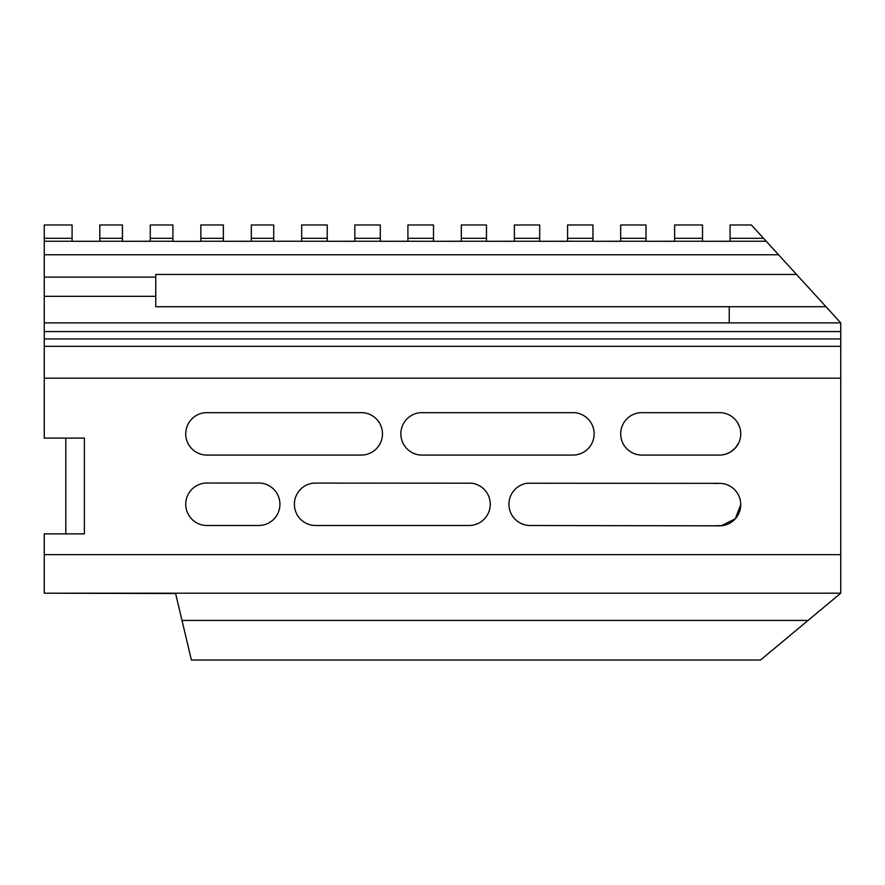 <?xml version="1.0" encoding="UTF-8"?>
<svg xmlns="http://www.w3.org/2000/svg" width="885" height="885" viewBox="0 0 885 885"><rect width="100%" height="100%" fill="white"/><g stroke="black" fill="none" stroke-linecap="round" stroke-linejoin="round"><path stroke-width="1.33" d="M72.083 241.295L99.806 241.295L72.083 241.295L72.083 224.978L44.25 224.978L58.886 224.978M172.907 241.351L200.851 241.351L172.907 241.351L172.907 224.978L150.273 224.978L150.273 241.24L172.907 241.24M200.851 238.308L223.374 238.308L223.374 224.978L200.851 224.978L200.851 241.351M99.806 224.978L122.44 224.978L99.806 224.978L99.806 238.308L122.44 238.308L122.44 224.978M150.273 241.24L122.44 241.295L122.44 238.308M99.806 238.308L99.806 241.24L122.44 241.24M44.25 224.978L44.25 241.24L72.083 241.24M44.25 241.24L44.25 254.769L778.557 254.769L751.354 224.978L730.07 224.978L751.354 224.978M730.07 224.978L730.07 241.24L766.2 241.24M730.07 241.24L702.524 241.295L702.524 224.978L674.613 224.978L674.613 238.308L702.524 238.308M674.613 238.308L674.613 241.24L702.524 241.24M674.613 241.24L645.995 241.295L645.995 224.978L620.662 224.978L645.995 224.978M620.662 224.978L620.662 241.24L645.995 241.24M620.662 241.24L592.961 241.295L592.961 224.978L567.584 224.978L592.961 224.978M567.584 224.978L567.584 241.24L592.961 241.24M567.584 241.24L539.695 241.295L539.695 224.978L514.384 224.978L539.695 224.978M514.384 224.978L514.384 241.24L539.695 241.24M514.384 241.24L486.484 241.295L486.484 224.978L461.328 224.978L461.328 238.308L486.484 238.308M461.328 238.308L461.328 241.24L486.484 241.24M461.328 241.24L433.495 241.295L461.328 241.295M407.919 238.308L433.495 238.308L433.495 224.978L407.919 224.978L407.919 241.24L433.495 241.295M407.919 241.24L380.307 241.295L380.307 224.978L354.852 224.978L380.307 224.978M354.852 224.978L354.852 241.24L380.307 241.24M354.852 241.24L327.24 241.295L327.24 224.978L301.674 224.978L301.674 241.24L327.24 241.24M251.318 224.978L273.719 224.978L251.318 224.978L251.318 241.24L301.674 241.24M251.318 241.24L223.374 241.295L223.374 238.308M200.851 241.24L223.374 241.24M621.049 437.765A21.24 21.24 0 0 0 641.924 455.089A21.24 21.24 0 0 1 621.049 437.765A21.24 21.24 180 0 1 643.417 412.664L718.012 412.664A21.24 21.24 180 0 1 740.38 437.765A21.24 21.24 0 0 1 719.505 455.089A21.24 21.24 0 0 0 721.275 455.023L725.302 454.293L730.556 451.992L735.391 447.954M735.391 447.943L738.61 443.131M739.539 426.791L737.305 422.267M574.387 412.664L420.596 412.664L574.387 412.664A21.24 21.24 180 0 1 593.769 437.765A21.24 21.24 0 0 1 572.894 455.089L422.09 455.089A21.24 21.24 0 0 1 401.215 437.765A21.24 21.24 0 0 0 422.09 455.089M362.739 412.664L205.475 412.664L362.739 412.664A21.24 21.24 180 0 1 382.121 437.765A21.24 21.24 0 0 1 361.246 455.089L206.968 455.089A21.24 21.24 0 0 1 186.093 437.765A21.24 21.24 0 0 0 206.968 455.089M150.273 224.978L172.907 224.978M122.44 241.295L150.273 241.295M702.524 241.295L730.07 241.295M645.995 241.295L674.613 241.295M592.961 241.295L620.662 241.295M539.695 241.295L567.584 241.295M486.484 241.295L514.384 241.295M380.307 241.295L407.919 241.295M327.24 241.295L354.852 241.295M223.374 241.295L251.318 241.295M200.851 224.978L223.374 224.978M44.25 254.769L44.25 438.097L84.374 438.097L84.374 533.876L44.25 533.876L44.25 593.193L175.606 593.525L191.403 660.022L760.525 660.022L840.75 593.193L45.412 593.193M739.771 510.944L739.771 510.922A21.24 21.24 0 0 0 740.745 504.594A21.24 21.24 0 0 1 739.771 510.922A21.24 21.24 90 0 0 740.745 504.594L735.291 518.787L721.275 525.767A21.24 21.24 90 0 0 739.771 510.922A21.24 21.24 0 0 1 716.441 525.624L716.441 525.59A21.24 21.24 0 0 0 721.275 525.745L716.441 525.59M716.441 483.365L716.441 483.586A21.24 21.24 0 0 1 739.771 498.255M654.9 525.723L716.441 525.801M182 620.429L808.16 620.429M315.613 525.502A21.24 21.24 0 0 1 294.395 505.136A21.24 21.24 0 0 1 313.876 483.088L471.749 483.199A21.24 21.24 0 0 1 490.213 505.645A21.24 21.24 0 0 1 468.984 525.502L315.613 525.502A21.24 21.24 0 0 1 294.395 505.136A21.24 21.24 0 0 1 313.876 483.088L471.749 483.199M206.968 525.502A21.24 21.24 0 0 1 185.728 504.251A21.24 21.24 0 0 1 206.979 483.022L259.902 483.055A21.24 21.24 0 0 1 279.914 504.87A21.24 21.24 0 0 1 258.685 525.502L206.968 525.502A21.24 21.24 0 0 1 185.728 504.251A21.24 21.24 0 0 1 206.979 483.022M719.505 483.365A21.24 21.24 0 0 1 740.745 504.605A21.24 21.24 0 0 1 719.505 525.845L530.137 525.502A21.24 21.24 0 0 1 508.986 505.744A21.24 21.24 0 0 1 527.183 483.232L719.505 483.365M186.093 437.765A21.24 21.24 180 0 1 205.475 412.664M401.215 437.765A21.24 21.24 180 0 1 420.596 412.664M719.505 455.089L641.924 455.089M654.9 483.321L527.183 483.232M44.25 554.641L840.75 554.641L840.75 593.193M729.24 322.87L729.24 306.719M155.76 274.461L796.544 274.461L155.76 274.461L155.76 306.719L826.004 306.719L778.557 254.769M44.25 296.32L155.76 296.32M44.25 322.87L840.75 322.87L840.75 554.641M44.25 331.565L840.75 331.565M44.25 338.944L840.75 338.944M44.25 346.334L840.75 346.334M44.25 378.194L840.75 378.194M150.273 238.308L172.907 238.308M251.318 238.308L273.719 238.308L273.719 224.978M273.719 241.24L273.719 238.308M301.674 224.978L327.24 224.978M301.674 238.308L327.24 238.308M354.852 238.308L380.307 238.308M407.919 224.978L433.495 224.978M461.328 224.978L486.484 224.978M514.384 238.308L539.695 238.308M567.584 238.308L592.961 238.308M620.662 238.308L645.995 238.308M674.613 224.978L702.524 224.978M840.75 322.87L826.004 306.719M730.07 238.308L763.523 238.308M44.25 238.308L72.083 238.308M433.495 241.24L433.495 238.308M155.76 277.116L44.25 277.116M65.789 533.876L65.789 438.097"/></g></svg>
